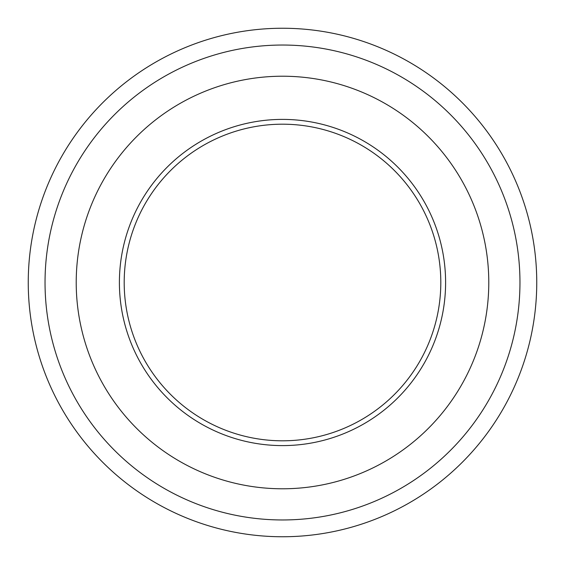 <?xml version="1.0" encoding="UTF-8"?>
<svg xmlns="http://www.w3.org/2000/svg" width="565" height="565" viewBox="0 0 565 565"><rect width="100%" height="100%" fill="white"/><g stroke="black" fill="none" stroke-linecap="round" stroke-linejoin="round"><path stroke-width="0.85" d="M440.806 282.5A158.306 158.306 0 0 1 282.5 440.806A158.306 158.306 0 0 1 124.194 282.5A158.306 158.306 0 0 1 282.5 124.194A158.306 158.306 0 0 1 440.806 282.5M119.399 282.5A163.101 163.101 0 0 0 364.051 423.75A163.101 163.101 0 0 0 364.051 141.25A163.101 163.101 0 0 0 119.399 282.5M282.5 488.782A206.281 206.281 0 0 0 488.782 282.5A206.281 206.281 0 0 0 282.5 76.219A206.281 206.281 0 0 0 76.219 282.5A206.281 206.281 0 0 0 282.5 488.782M282.5 519.962A237.462 237.462 0 0 1 45.038 282.5A237.462 237.462 0 0 1 282.5 45.038A237.462 237.462 0 0 1 519.962 282.5A237.462 237.462 0 0 1 282.5 519.962M282.5 536.75A254.25 254.25 0 0 1 28.25 282.5A254.25 254.25 0 0 1 282.5 28.25A254.25 254.25 0 0 1 536.75 282.5A254.25 254.25 0 0 1 282.5 536.75"/></g></svg>
